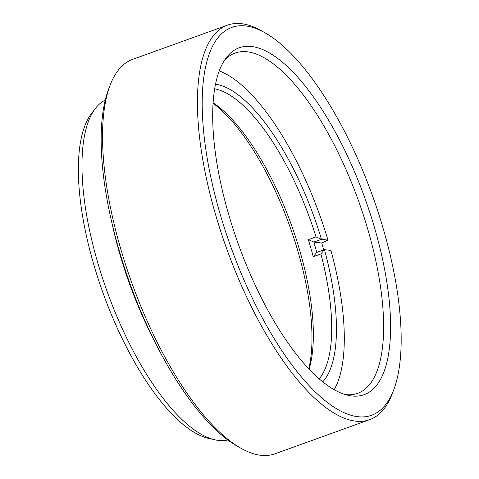 <?xml version="1.0" encoding="UTF-8"?>
<svg xmlns="http://www.w3.org/2000/svg" width="479" height="479" viewBox="0 0 479 479"><rect width="100%" height="100%" fill="white"/><g stroke="black" fill="none" stroke-linecap="round" stroke-linejoin="round"><path stroke-width="0.72" d="M375.225 230.112A184.337 67.311 -109.8 0 1 348.233 395.361A184.337 67.311 -109.8 0 1 228.094 212.466A184.337 67.311 -109.8 0 1 226.405 57.564A184.337 67.311 -109.8 0 1 375.225 230.112M345.09 394.516A180.84 66.036 70.2 0 0 357.711 393.319A180.84 66.036 70.2 0 0 368.531 231.854A180.84 66.036 70.2 0 0 235.009 53.085A180.84 66.036 70.2 0 0 224.525 60.222M214.939 439.812L208.76 438.423A177.344 64.761 -109.8 0 1 93.171 262.468A177.344 64.761 -109.8 0 1 91.549 113.439L95.423 108.422A180.84 66.036 70.2 0 0 97.081 260.39A180.84 66.036 70.2 0 0 214.939 439.812A180.84 66.036 70.2 0 0 227.848 439.973M105.254 100.063A180.84 66.036 70.2 0 0 95.423 108.422M383.942 231.159A206.174 75.293 70.2 0 0 265.103 32.865A206.174 75.293 70.2 0 0 219.376 211.419A206.174 75.293 70.2 0 0 312.057 388.714A206.174 75.293 70.2 0 0 393.786 389.672A206.174 75.293 70.2 0 0 383.942 231.159M393.786 389.672L392.289 393.63A209.67 76.568 -109.8 0 1 369.734 419.628A209.67 76.568 -109.8 0 1 214.921 212.359A209.67 76.568 -109.8 0 1 227.465 25.159A209.67 76.568 -109.8 0 1 261.42 30.776L265.103 32.865M240.913 448.224L237.237 446.135A206.174 75.293 -109.8 0 1 118.391 247.841A206.174 75.293 -109.8 0 1 108.547 89.328L110.05 85.37A209.67 76.568 70.2 0 0 120.055 246.571A209.67 76.568 70.2 0 0 240.913 448.224A209.67 76.568 70.2 0 0 274.868 453.841L369.734 419.628M227.465 25.159L132.599 59.372A209.67 76.568 70.2 0 0 110.05 85.37M112.218 224.28A180.84 66.036 70.2 0 0 119.319 252.367A180.84 66.036 70.2 0 0 153.921 339.904M319.224 378.811A157.603 57.552 70.2 0 0 320.882 253.936L324.445 249.661A161.1 58.827 -109.8 0 1 322.828 381.823M215.484 84.196A161.1 58.827 -109.8 0 1 321.475 239.314L313.823 242.075L321.708 243.021L327.965 240.093A177.344 64.761 70.2 0 0 219.232 70.916M321.708 243.021A180.84 66.036 -109.8 0 1 323.714 249.924M320.882 253.936L313.23 256.696A157.603 57.552 70.2 0 0 308.344 239.656L315.996 236.895A157.603 57.552 70.2 0 0 214.64 88.819M213.077 102.775A157.603 57.552 -109.8 0 1 291.424 224.98A157.603 57.552 -109.8 0 1 309.117 369.064M315.996 236.895L321.475 239.314L327.965 240.093M334.192 389.661A177.344 64.761 70.2 0 0 330.929 250.439L324.445 249.661L316.787 252.421L313.23 256.696M308.793 368.722A161.1 58.827 70.2 0 0 289.561 225.651A161.1 58.827 70.2 0 0 213.047 103.242M308.344 239.656L313.823 242.075A161.1 58.827 -109.8 0 1 316.793 252.421"/></g></svg>
